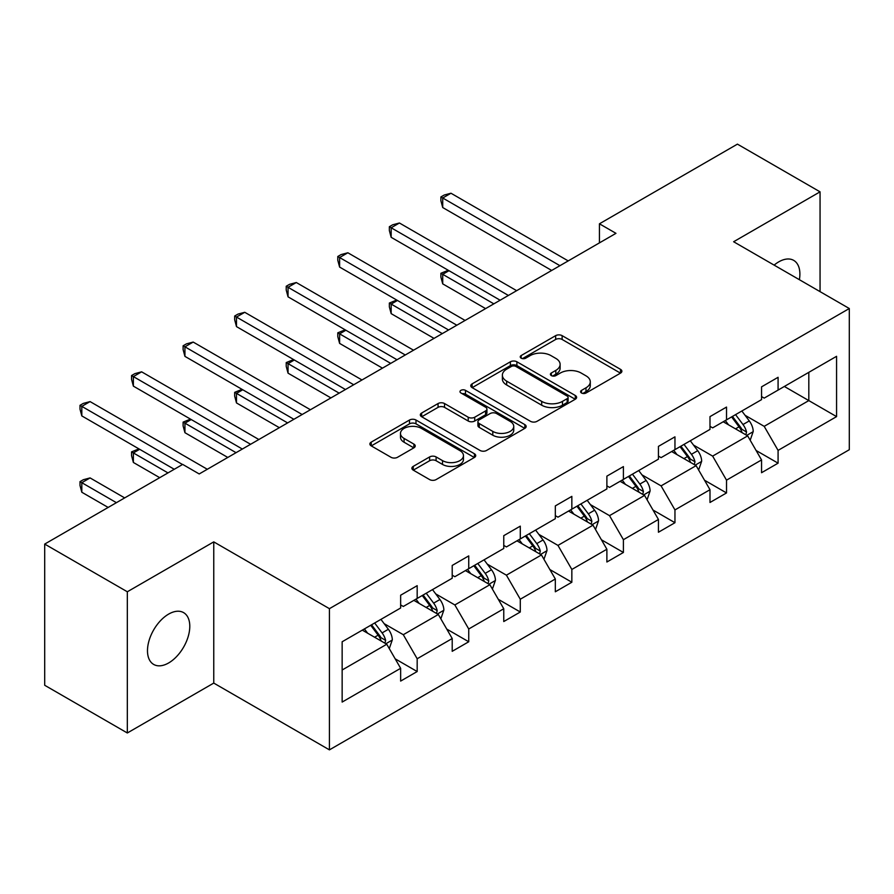 <?xml version="1.0" encoding="UTF-8"?>
<svg xmlns="http://www.w3.org/2000/svg" width="894" height="894" viewBox="0 0 894 894"><rect width="100%" height="100%" fill="white"/><g stroke="black" fill="none" stroke-linecap="round" stroke-linejoin="round"><path stroke-width="1.34" d="M581.525 393.002A3.207 1.855 0 0 0 586.062 393.002L620.537 373.111A4.593 2.648 0 0 0 621.878 371.233A4.593 2.648 0 0 0 620.537 369.356L562.136 335.652A4.593 2.648 0 0 0 555.655 335.652L521.18 355.544A3.207 1.855 0 0 0 520.241 356.862A3.207 1.855 0 0 0 521.18 358.17A3.207 1.855 0 0 0 525.728 358.17L530.187 355.6A14.684 8.471 0 0 1 550.95 355.6L555.811 358.405A14.684 8.471 0 0 1 560.113 364.394A14.684 8.471 0 0 1 555.811 370.395L551.352 372.966A3.207 1.855 0 0 0 550.413 374.273A3.207 1.855 0 0 0 551.352 375.592A3.207 1.855 0 0 0 555.9 375.592L560.359 373.01A14.684 8.471 0 0 1 581.122 373.01L585.983 375.826A14.684 8.471 0 0 1 590.286 381.816A14.684 8.471 0 0 1 585.983 387.806L581.525 390.387A3.207 1.855 0 0 0 580.586 391.695A3.207 1.855 0 0 0 581.525 393.002L581.525 390.387M168.642 662.957A29.915 17.265 120 0 0 188.176 636.595A29.915 17.265 120 0 0 183.594 612.625A29.915 17.265 120 0 0 168.642 614.1A29.915 17.265 120 0 0 149.097 640.462A29.915 17.265 120 0 0 153.679 664.432A29.915 17.265 120 0 0 168.642 662.957M799.381 279.699A29.915 17.265 120 0 0 793.693 260.377A29.915 17.265 120 0 0 778.741 261.864A29.915 17.265 120 0 0 774.126 265.116M413.24 466.377A4.593 2.648 0 0 0 411.888 468.255A4.593 2.648 0 0 0 413.24 470.121L429.623 479.586A4.593 2.648 0 0 0 436.104 479.586L474.39 457.482A4.593 2.648 0 0 0 475.731 455.605A4.593 2.648 0 0 0 474.39 453.739L415.989 420.024A4.593 2.648 0 0 0 409.508 420.024L371.222 442.128A4.593 2.648 0 0 0 369.881 443.994A4.593 2.648 0 0 0 371.222 445.871L391.013 457.292A4.593 2.648 0 0 0 397.506 457.292L413.888 447.838A4.593 2.648 0 0 0 415.229 445.961A4.593 2.648 0 0 0 413.888 444.094L404.077 438.429A12.27 7.085 0 0 1 400.478 433.411A12.27 7.085 0 0 1 408.055 426.874A12.27 7.085 0 0 1 421.432 428.405L459.874 450.598A12.27 7.085 0 0 1 463.461 455.605A12.27 7.085 0 0 1 455.884 462.153A12.27 7.085 0 0 1 442.519 460.622L436.104 456.923A4.593 2.648 0 0 0 429.623 456.923L413.24 466.377L413.24 470.121M213.755 541.876L127.328 591.772L44.7 544.077L44.7 685.273L127.328 732.979L213.755 683.083L329.428 749.865L329.428 608.669L213.755 541.876L213.755 683.083M820.055 291.634L820.055 191.841L733.628 241.738L849.3 308.519L329.428 608.669M820.055 191.841L737.427 144.135L599.438 223.802L599.438 242.877M44.7 544.077L182.689 464.411L199.206 473.954L615.966 233.334L599.438 223.802M530.511 421.331A4.593 2.648 0 0 0 537.003 421.331L575.278 399.238A4.593 2.648 0 0 0 576.619 397.361A4.593 2.648 0 0 0 575.278 395.483L516.888 361.779A4.593 2.648 0 0 0 510.396 361.779L472.121 383.872A4.593 2.648 0 0 0 470.769 385.75A4.593 2.648 0 0 0 472.121 387.627L530.511 421.331M462.209 393.706A3.207 1.855 0 0 1 465.472 394.153L465.472 390.343L524.834 424.616A4.593 2.648 0 0 1 526.175 426.483A4.593 2.648 0 0 1 524.834 428.36L486.548 450.464A4.593 2.648 0 0 1 480.067 450.464L421.677 416.749L421.677 413.006A4.593 2.648 0 0 0 420.325 414.872A4.593 2.648 0 0 0 421.677 416.749M421.677 413.006L438.06 403.54A4.593 2.648 0 0 1 444.541 403.54L468.221 417.219A4.593 2.648 0 0 0 474.714 417.219L485.576 410.938A4.593 2.648 0 0 0 486.928 409.072A4.593 2.648 0 0 0 485.576 407.195L460.924 392.958A3.207 1.855 0 0 1 459.985 391.65A3.207 1.855 0 0 1 461.963 389.94A3.207 1.855 0 0 1 465.472 390.343M127.328 591.772L127.328 732.979M342.145 641.769L400.646 607.998L400.646 595.214L417.174 585.671L417.174 598.455L452.208 578.228L452.208 565.444L468.735 555.9L468.735 568.685L503.758 548.469L503.758 535.674L520.286 526.141L520.286 538.926L555.319 518.699L555.319 505.915L571.847 496.371L571.847 509.155L606.881 488.929L606.881 476.144L623.409 466.601L623.409 479.385L658.442 459.158L658.442 446.374L674.959 436.842L674.959 449.626L709.992 429.399L709.992 416.615L726.52 407.072L726.52 419.856L761.554 399.629L761.554 386.845L778.082 377.302L778.082 390.086L836.572 356.315L836.572 416.615L778.082 450.386L778.082 463.17L761.554 472.714L761.554 459.929L726.52 480.156L726.52 492.94L709.992 502.484L709.992 489.7L674.959 509.915L674.959 522.711L658.442 532.243L658.442 519.459L623.409 539.685L623.409 552.47L606.881 562.013L606.881 549.229L571.847 569.456L571.847 582.24L555.319 591.783L555.319 578.999L520.286 599.226L520.286 612.01L503.758 621.542L503.758 608.758L468.735 628.985L468.735 641.769L452.208 651.313L452.208 638.528L417.174 658.755L417.174 671.539L400.646 681.083L400.646 668.299L342.145 702.069L342.145 641.769M329.428 749.865L849.3 449.716L849.3 308.519M413.866 600.366L438.328 614.491L403.295 634.706L384.163 623.666M403.295 634.706L417.174 658.755M438.328 614.491L452.208 638.528M400.646 604.947L403.295 606.467L417.174 598.455M465.428 570.596L489.878 584.721L454.845 604.947L435.724 593.895M454.845 604.947L468.735 628.985M489.878 584.721L503.758 608.758M452.208 575.177L454.845 576.708L468.735 568.685M516.978 540.836L541.44 554.951L506.406 575.177L487.275 564.136M506.406 575.177L520.286 599.226M541.44 554.951L555.319 578.999M503.758 545.407L506.406 546.938L520.286 538.926M568.539 511.066L593.001 525.18L557.968 545.407L538.836 534.366M557.968 545.407L571.847 569.456M593.001 525.18L606.881 549.229M555.319 515.648L557.968 517.168L571.847 509.155M620.101 481.296L644.552 495.421L609.518 515.648L590.398 504.596M609.518 515.648L623.409 539.685M644.552 495.421L658.442 519.459M606.881 485.878L609.518 487.409L623.409 479.385M671.651 451.537L696.113 465.651L661.079 485.878L641.948 474.837M661.079 485.878L674.959 509.915M696.113 465.651L709.992 489.7M658.442 456.108L661.079 457.639L674.959 449.626M723.212 421.767L747.675 435.881L712.641 456.108L693.509 445.067M712.641 456.108L726.52 480.156M747.675 435.881L761.554 459.929M709.992 426.349L712.641 427.868L726.52 419.856M784.351 386.465L808.813 400.59L764.191 426.349L745.071 415.297M764.191 426.349L778.082 450.386M836.572 416.615L808.813 400.59L808.813 372.34L836.572 356.315M761.554 396.578L764.191 398.109L778.082 390.086M342.145 670.008L386.767 644.25L362.305 630.136M386.767 644.25L400.646 668.299M756.101 450.487L778.082 463.17M704.539 480.246L726.52 492.94M652.989 510.016L674.959 522.711M601.427 539.786L623.409 552.47M549.866 569.545L571.847 582.24M498.316 599.315L520.286 612.01M446.754 629.085L468.735 641.769M395.193 658.844L417.174 671.539M582.81 393.461L585.983 391.628A14.684 8.471 0 0 0 590.286 385.627L590.286 381.816M560.113 364.394L560.113 368.216A14.684 8.471 0 0 1 555.811 374.206L552.637 376.039M620.47 373.144L562.136 339.463A4.593 2.648 0 0 0 555.655 339.463L522.465 358.628M575.222 399.272L516.888 365.59A4.593 2.648 0 0 0 510.396 365.59L472.177 387.661M567.165 398.668A3.207 1.855 0 0 0 568.103 397.361A3.207 1.855 0 0 0 567.165 396.053L515.916 366.462A3.207 1.855 0 0 0 511.368 366.462L506.663 369.177A14.684 8.471 0 0 0 502.372 375.167A14.684 8.471 0 0 0 506.663 381.157L541.697 401.384A14.684 8.471 0 0 0 562.46 401.384L567.165 398.668L567.165 402.49A3.207 1.855 0 0 0 568.103 401.183L568.103 397.361M502.372 375.167L502.372 378.989A14.684 8.471 0 0 0 506.663 384.979L506.663 381.157M567.165 402.49L562.46 405.206A14.684 8.471 0 0 1 541.697 405.206L506.663 384.979M421.733 416.783L438.06 407.362L438.06 403.54M486.928 409.072L486.928 412.883A4.593 2.648 0 0 1 485.576 414.76L474.714 421.029A4.593 2.648 0 0 1 468.221 421.029L444.541 407.362A4.593 2.648 0 0 0 438.06 407.362M465.472 394.153L524.767 428.394M492.795 431.4A12.27 7.085 0 0 0 506.172 432.942A12.27 7.085 0 0 0 513.748 426.393A12.27 7.085 0 0 0 510.15 421.387L496.606 413.564A4.593 2.648 0 0 0 490.124 413.564L479.251 419.834A4.593 2.648 0 0 0 477.91 421.711A4.593 2.648 0 0 0 479.251 423.577L492.795 431.4L492.795 435.222A12.27 7.085 0 0 0 506.172 436.753A12.27 7.085 0 0 0 513.748 430.204L513.748 426.393M477.91 421.711L477.91 425.522A4.593 2.648 0 0 0 479.251 427.399L479.251 423.577M492.795 435.222L479.251 427.399M463.461 455.605L463.461 459.427A12.27 7.085 0 0 1 455.884 465.975A12.27 7.085 0 0 1 442.519 464.433L436.104 460.734A4.593 2.648 0 0 0 429.623 460.734L413.296 470.166M400.478 433.411L400.478 437.233A12.27 7.085 0 0 0 404.077 442.239L404.077 438.429M413.821 447.872L404.077 442.239M474.323 457.516L415.989 423.845A4.593 2.648 0 0 0 409.508 423.845L371.289 445.905M750.189 440.239L753.217 431.456A12.382 7.152 -120 0 0 749.273 420.906L741.852 411.005M728.543 424.84L725.325 420.549M449 270.703L442.72 274.324L442.72 283.867L485.587 308.609M745.842 434.83L746.535 431.981A12.382 7.152 -120 0 0 742.992 424.538L735.572 414.626M732.465 416.425L740.634 427.321A6.314 3.643 60 0 1 741.785 429.243L746.535 431.981M731.605 416.917L739.025 426.829A12.382 7.152 60 0 1 742.109 432.674M442.72 283.867L440.898 277.095L440.898 273.273L493.846 303.848M440.898 273.273L448.274 270.279M559.946 265.686L442.72 197.999L450.978 193.227L568.215 260.914M551.687 270.446L442.72 207.542L442.72 197.999L440.898 196.948L444.206 195.037L450.978 193.227M442.72 207.542L440.898 200.77L440.898 196.948M698.627 469.998L701.667 461.226A12.382 7.152 -120 0 0 697.711 450.677L690.291 440.776M676.981 454.61L673.763 450.308M397.439 300.462L391.159 304.094L391.159 313.638L434.026 338.379M694.28 464.601L694.973 461.751A12.382 7.152 -120 0 0 691.431 454.308L684.011 444.396M680.915 446.184L689.073 457.091A6.314 3.643 60 0 1 690.224 459.002L694.973 461.751M680.043 446.687L687.464 456.588A12.382 7.152 60 0 1 690.548 462.444M391.159 313.638L389.348 306.854L389.348 303.044L442.284 333.607M389.348 303.044L396.712 300.049M647.066 499.768L650.106 490.996A12.382 7.152 -120 0 0 646.15 480.447L638.729 470.535M625.431 484.369L622.213 480.078M345.889 330.232L339.608 333.853L339.608 343.397L382.464 368.149M642.73 494.36L643.423 491.521A12.382 7.152 -120 0 0 639.869 484.067L632.449 474.166M629.354 475.954L637.523 486.861A6.314 3.643 60 0 1 638.662 488.772L643.423 491.521M628.493 476.457L635.913 486.358A12.382 7.152 60 0 1 638.998 492.203M339.608 343.397L337.787 336.625L337.787 332.814L390.734 363.377M337.787 332.814L345.162 329.808M508.384 295.445L391.159 227.769L399.428 222.997L516.654 290.673M500.126 300.216L391.159 237.312L391.159 227.769L389.348 226.718L392.645 224.807L399.428 222.997M391.159 237.312L389.348 230.529L389.348 226.718M456.834 325.215L339.608 257.528L347.867 252.767L465.092 320.443M448.564 329.987L339.608 267.071L339.608 257.528L337.787 256.489L341.095 254.578L347.867 252.767M339.608 267.071L337.787 260.299L337.787 256.489M595.505 529.539L598.544 520.755A12.382 7.152 -120 0 0 594.599 510.206L587.179 500.305M573.87 514.139L570.651 509.848M294.327 360.003L288.047 363.623L288.047 373.167L330.914 397.908M591.169 524.13L591.862 521.291A12.382 7.152 -120 0 0 588.319 513.838L580.899 503.937M577.792 505.725L585.961 516.62A6.314 3.643 60 0 1 587.112 518.542L591.862 521.291M576.932 506.216L584.352 516.129A12.382 7.152 60 0 1 587.436 521.973M288.047 373.167L286.225 366.395L286.225 362.573L339.172 393.148M286.225 362.573L293.601 359.578M405.273 354.985L288.047 287.298L296.305 282.526L413.542 350.213M397.014 359.746L288.047 296.842L288.047 287.298L286.225 286.248L289.533 284.337L296.305 282.526M288.047 296.842L286.225 290.069L286.225 286.248M543.954 559.298L546.994 550.525A12.382 7.152 -120 0 0 543.038 539.976L535.618 530.075M522.308 543.91L519.09 539.618M242.766 389.762L236.485 393.394L236.485 402.937L279.353 427.678M539.607 553.9L540.3 551.05A12.382 7.152 -120 0 0 536.758 543.608L529.337 533.696M526.231 535.495L534.4 546.39A6.314 3.643 60 0 1 535.551 548.313L540.3 551.05M525.37 535.987L532.79 545.888A12.382 7.152 60 0 1 535.875 551.743M236.485 402.937L234.675 396.154L234.675 392.343L287.611 422.907M234.675 392.343L242.039 389.348M353.711 384.744L236.485 317.068L244.755 312.297L361.981 379.972M345.453 389.516L236.485 326.612L236.485 317.068L234.675 316.018L237.972 314.107L244.755 312.297M236.485 326.612L234.675 319.828L234.675 316.018M492.393 589.068L495.432 580.295A12.382 7.152 -120 0 0 491.476 569.746L484.056 559.834M470.758 573.68L467.54 569.377M191.215 419.532L184.935 423.164L184.935 432.696L227.791 457.449M488.057 583.659L488.75 580.821A12.382 7.152 -120 0 0 485.196 573.367L477.776 563.466M474.68 565.254L482.849 576.161A6.314 3.643 60 0 1 483.989 578.072L488.75 580.821M473.82 565.757L481.24 575.658A12.382 7.152 60 0 1 484.324 581.513M184.935 432.696L183.114 425.924L183.114 422.113L236.061 452.677M183.114 422.113L190.489 419.118M302.161 414.514L184.935 346.827L193.193 342.067L310.419 409.743M293.891 419.286L184.935 356.371L184.935 346.827L183.114 345.788L186.421 343.877L193.193 342.067M184.935 356.371L183.114 349.599L183.114 345.788M440.831 618.838L443.871 610.054A12.382 7.152 -120 0 0 439.926 599.516L432.506 589.604M419.197 603.439L415.978 599.148M139.654 449.302L133.374 452.923L133.374 462.466L159.713 477.675M436.495 613.429L437.188 610.591A12.382 7.152 -120 0 0 433.646 603.137L426.226 593.236M423.119 595.024L431.288 605.92A6.314 3.643 60 0 1 432.428 607.842L437.188 610.591M422.259 595.516L429.679 605.428A12.382 7.152 60 0 1 432.763 611.272M133.374 462.466L131.552 455.694L131.552 451.872L167.971 472.904M131.552 451.872L138.928 448.877M250.599 444.284L133.374 376.597L141.632 371.826L258.858 439.513M242.341 449.045L133.374 386.141L133.374 376.597L131.552 375.547L134.86 373.647L141.632 371.826M133.374 386.141L131.552 379.369L131.552 375.547M389.281 648.608L392.321 639.825A12.382 7.152 -120 0 0 388.365 629.275L380.945 619.374M367.635 633.209L364.417 628.918M124.679 497.902L90.082 477.921L81.812 482.693L81.812 492.236L108.152 507.434M384.934 643.199L385.627 640.35A12.382 7.152 -120 0 0 382.084 632.907L374.664 622.995M371.558 624.794L379.726 635.69A6.314 3.643 60 0 1 380.878 637.612L385.627 640.35M370.697 625.286L378.117 635.198A12.382 7.152 60 0 1 381.202 641.043M81.812 492.236L80.002 485.453L80.002 481.642L116.421 502.674M80.002 481.642L83.298 479.732L90.082 477.921M182.521 464.511L81.812 406.368L90.082 401.596L207.307 469.272M174.252 469.272L81.812 415.911L81.812 406.368L80.002 405.317L83.298 403.406L90.082 401.596M81.812 415.911L80.002 409.128L80.002 405.317M585.983 391.628L585.983 387.806M551.352 375.592L551.352 372.966M555.811 374.206L555.811 370.395M521.18 358.17L521.18 355.544M555.655 339.463L555.655 335.652M562.136 339.463L562.136 335.652M620.537 373.111L620.537 369.356M472.121 387.627L472.121 383.872M510.396 365.59L510.396 361.779M516.888 365.59L516.888 361.779M575.278 399.238L575.278 395.483M541.697 405.206L541.697 401.384M562.46 405.206L562.46 401.384M444.541 407.362L444.541 403.54M468.221 421.029L468.221 417.219M474.714 421.029L474.714 417.219M485.576 414.76L485.576 410.938M524.834 428.36L524.834 424.616M429.623 460.734L429.623 456.923M436.104 460.734L436.104 456.923M442.519 464.433L442.519 460.622M413.888 447.838L413.888 444.094M371.222 445.871L371.222 442.128M409.508 423.845L409.508 420.024M415.989 423.845L415.989 420.024M474.39 457.482L474.39 453.739M746.781 435.367L753.139 431.701M742.992 424.538L749.273 420.906M735.505 428.863L739.025 426.829M695.219 465.137L701.589 461.46M691.431 454.308L697.711 450.677M683.944 458.622L687.464 456.588M643.669 494.907L650.027 491.231M639.869 484.067L646.15 480.447M632.382 488.392L635.913 486.358M592.107 524.666L598.466 521.001M588.319 513.838L594.599 510.206M580.832 518.162L584.352 516.129M540.546 554.436L546.904 550.76M536.758 543.608L543.038 539.976M529.27 547.921L532.79 545.888M488.984 584.207L495.354 580.53M485.196 573.367L491.476 569.746M477.709 577.692L481.24 575.658M437.434 613.966L443.793 610.3M433.646 603.137L439.926 599.516M426.159 607.462L429.679 605.428M385.873 643.736L392.231 640.059M382.084 632.907L388.365 629.275M374.597 637.221L378.117 635.198"/></g></svg>
